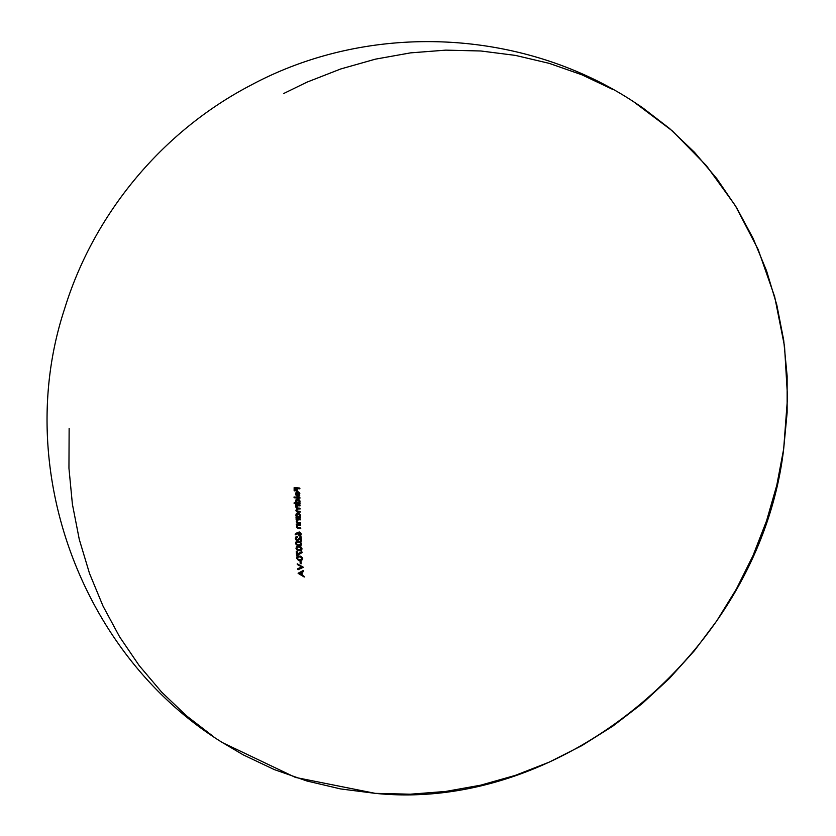 <?xml version="1.0" encoding="UTF-8"?>
<svg xmlns="http://www.w3.org/2000/svg" width="836" height="836" viewBox="0 0 836 836"><rect width="100%" height="100%" fill="white"/><g stroke="black" fill="none" stroke-linecap="round" stroke-linejoin="round"><path stroke-width="1.25" d="M299.936 498.193A326.74 56.764 -171.9 0 0 294.439 497.786L294.042 497.535A327.931 56.973 8.1 0 1 299.539 497.942A360.044 126.006 -85.7 0 1 299.539 497.389L299.925 497.639A358.957 125.63 94.3 0 0 299.936 498.193L299.936 498.193A326.74 56.764 -171.9 0 0 294.439 497.786L294.042 497.535A327.931 56.973 8.1 0 1 299.539 497.942A360.044 126.006 -85.7 0 1 299.539 497.389A328.172 57.015 -171.9 0 0 294.042 496.981A360.002 125.996 94.3 0 0 294.042 497.535A360.002 125.996 94.3 0 1 294.042 496.981A328.172 57.015 -171.9 0 1 299.539 497.389L299.925 497.639A358.957 125.63 94.3 0 0 299.936 498.193M298.4 499.228L299.905 500.785L299.497 503.272M300.009 504.045A324.201 56.325 -171.9 0 0 294.512 503.648L294.115 503.387A325.403 56.534 8.1 0 1 299.612 503.794A360.044 126.006 -85.7 0 1 299.612 503.241A325.653 56.576 -171.9 0 0 298.933 503.188L299.601 500.91L297.585 498.893L295.766 500.127L296.446 503A325.653 56.576 -171.9 0 0 294.115 502.833A360.002 125.996 94.3 0 0 294.115 503.387L294.512 503.648A324.201 56.325 -171.9 0 1 300.009 504.045L300.009 504.045A358.957 125.63 94.3 0 1 300.009 503.491L300.009 503.491A358.957 125.63 94.3 0 0 300.009 504.045M297.292 522.845L298.525 523.148A315.13 54.748 -171.9 0 1 300.532 523.305L300.532 523.305A358.957 125.63 94.3 0 1 300.511 522.74L300.511 522.74A358.957 125.63 94.3 0 0 300.532 523.305A315.13 54.748 -171.9 0 0 298.525 523.148L297.783 523.043M297.156 521.988L296.811 520.013L298.577 519.48A318.077 55.26 8.1 0 1 299.999 519.584A360.044 126.006 -85.7 0 1 299.978 519.031L300.385 519.281A358.957 125.63 94.3 0 0 300.406 519.846A316.844 55.051 -171.9 0 0 298.985 519.741L297.198 520.295L297.156 521.988M296.561 519.564A316.844 55.051 -171.9 0 0 296.487 519.553L296.08 519.292A318.077 55.26 8.1 0 1 296.79 519.344L296.237 521.789L298.118 522.887A316.374 54.967 8.1 0 1 300.124 523.043A360.044 126.006 -85.7 0 1 300.103 522.479A316.656 55.009 -171.9 0 0 298.253 522.343L297.01 522.019L296.55 520.964L297.532 519.49L298.985 519.741A316.844 55.051 -171.9 0 1 300.406 519.846L300.406 519.846A358.957 125.63 94.3 0 1 300.385 519.281L299.978 519.031A318.349 55.312 -171.9 0 0 296.059 518.738A360.023 126.006 94.3 0 0 296.08 519.292L296.487 519.553A316.844 55.051 -171.9 0 1 296.561 519.564M297.083 527.892L298.734 528.467A312.424 54.277 -171.9 0 1 300.741 528.624L300.741 528.624A358.957 125.63 94.3 0 1 300.72 528.059L300.72 528.059A358.957 125.63 94.3 0 0 300.741 528.624A312.424 54.277 -171.9 0 0 298.734 528.467L297.992 528.362M297.365 527.297L296.79 525.792L297.72 524.789L297.365 527.297M298.651 525.018L297.72 524.789L298.776 524.789A315.444 54.8 8.1 0 1 300.187 524.893A360.044 126.006 -85.7 0 1 300.166 524.329L300.573 524.59A358.957 125.63 94.3 0 0 300.594 525.154A314.2 54.591 -171.9 0 0 299.183 525.05L298.651 525.018M296.749 524.862A314.2 54.591 -171.9 0 0 296.675 524.862L296.268 524.6A315.444 54.8 8.1 0 1 296.979 524.653L296.435 527.098L298.327 528.206A313.678 54.497 8.1 0 1 300.333 528.352A360.044 126.006 -85.7 0 1 300.312 527.788A313.97 54.549 -171.9 0 0 298.462 527.652L297.219 527.338L296.749 526.283L299.183 525.05A314.2 54.591 -171.9 0 1 300.594 525.154L300.594 525.154A358.957 125.63 94.3 0 1 300.573 524.59L300.166 524.329A315.726 54.852 -171.9 0 0 296.247 524.036A360.023 126.006 94.3 0 0 296.268 524.6L296.675 524.862A314.2 54.591 -171.9 0 1 296.749 524.862M297.491 533.713A326.134 109.892 155.2 0 0 295.85 534.904L295.432 534.643A327.336 110.3 -24.8 0 1 297.511 533.128L298.661 535.646L299.967 535.594L300.72 533.922L299.528 532.02L297.47 532.469A327.566 110.383 155.2 0 0 295.118 534.183A340.388 57.151 56.3 0 0 295.432 534.643L295.85 534.904A326.134 109.892 155.2 0 1 297.491 533.713M299.758 532.208L301.002 533.483L301.065 534.883L300.27 535.928L298.933 535.834M300.155 532.396L301.117 534.664L300.584 535.719L299.257 535.97M298.807 550.673L297.344 550.119M299.81 550.757L298.891 550.464L300.793 550.13L301.984 548.74L301.211 550.402L299.81 550.757M300.782 550.61L298.191 550.537M301.9 548.238L301.827 549.701L300.302 550.715M301.827 549.701L301.211 550.402L301.827 549.701M300.981 546.974L300.03 546.545M301.211 563.767A292.161 50.756 -171.9 0 0 300.657 563.725L300.218 563.443A293.499 50.986 8.1 0 1 300.772 563.485A360.044 126.006 -85.7 0 1 300.563 560.998L301.002 561.28A358.957 125.63 94.3 0 0 301.211 563.767L301.211 563.767A292.161 50.756 -171.9 0 0 300.657 563.725L300.218 563.443A293.499 50.986 8.1 0 1 300.772 563.485A360.044 126.006 -85.7 0 1 300.563 560.998A295.056 51.257 -171.9 0 0 300.009 560.956A360.034 126.006 94.3 0 0 300.218 563.443A360.034 126.006 94.3 0 1 300.009 560.956A295.056 51.257 -171.9 0 1 300.563 560.998L301.002 561.28A358.957 125.63 94.3 0 0 301.211 563.767M301.681 566.923A301.179 7.127 -150.5 0 0 297.741 564.718L297.302 564.436A302.475 7.158 29.5 0 1 301.712 566.902A303.081 89.818 165.7 0 0 297.689 568.762A360.002 125.996 94.3 0 0 297.741 569.389A302.757 89.724 -14.3 0 1 302.851 567.027A360.044 126.006 -85.7 0 1 302.841 566.944L303.29 567.226A358.957 125.63 94.3 0 0 303.301 567.31A301.462 89.347 165.7 0 0 298.191 569.671L297.741 569.389L298.191 569.671A301.462 89.347 165.7 0 1 303.301 567.31L302.851 567.027L303.301 567.31A358.957 125.63 94.3 0 1 303.29 567.226L302.841 566.944A302.799 7.158 -150.5 0 0 297.25 563.809A360.002 125.996 94.3 0 0 297.302 564.436L297.741 564.718A301.179 7.127 -150.5 0 1 301.681 566.923A303.081 89.818 165.7 0 0 297.689 568.762A360.002 125.996 94.3 0 0 297.741 569.389A302.757 89.724 -14.3 0 1 302.851 567.027A360.044 126.006 -85.7 0 1 302.841 566.944A302.799 7.158 -150.5 0 0 297.25 563.809A360.002 125.996 94.3 0 0 297.302 564.436A302.475 7.158 29.5 0 1 301.712 566.902M303.614 570.821A358.957 125.63 94.3 0 0 303.677 571.458A301.712 92.618 163.2 0 0 302.047 572.315A358.957 125.63 94.3 0 0 302.339 575.262A358.957 125.63 94.3 0 1 302.047 572.315L301.608 572.033A303.008 93.015 -16.8 0 1 303.228 571.166A360.044 126.006 -85.7 0 1 303.175 570.528A303.332 93.109 163.2 0 0 298.107 573.235A360.002 125.996 94.3 0 0 298.118 573.318A299.466 3.323 31.2 0 1 303.771 576.725A360.044 126.006 -85.7 0 1 303.708 576.088A299.79 3.354 -148.9 0 0 301.89 574.99A360.044 126.006 -85.7 0 1 301.608 572.033L302.047 572.315A301.712 92.618 163.2 0 1 303.677 571.458L303.228 571.166L303.677 571.458A358.957 125.63 94.3 0 1 303.614 570.821L303.175 570.528L303.614 570.821M304.231 577.018A298.159 3.302 -148.8 0 0 298.567 573.6L298.118 573.318L298.567 573.6A298.159 3.302 -148.8 0 1 304.231 577.018L303.771 576.725L304.231 577.018A358.957 125.63 94.3 0 1 304.158 576.38L303.708 576.088L304.158 576.38A358.957 125.63 94.3 0 0 304.231 577.018M299.549 560.58L298.076 560.005L301.106 560.225L302.705 558.615L301.253 556.557L297.376 556.274L296.77 558.563M301.054 560.622L298.954 560.444M302.684 559.117L301.535 560.507M300.73 556.41L302.402 557.633M302.245 552.512A312.507 98.199 161.4 0 0 296.989 555.48L296.561 555.198A313.761 98.596 -18.6 0 1 301.817 552.23A347.149 77.361 -114.8 0 1 301.545 551.718A314.054 98.69 161.4 0 0 297.041 554.268A360.013 125.996 -85.7 0 1 296.822 551.29L297.25 551.561A358.926 125.619 94.3 0 0 297.428 554.038A358.926 125.619 94.3 0 1 297.25 551.561L296.822 551.29A300.814 52.26 -171.9 0 0 296.278 551.248A360.002 125.996 94.3 0 0 296.561 555.198L296.989 555.48A312.507 98.199 161.4 0 1 302.245 552.512L302.245 552.512A346.02 77.111 65.2 0 1 301.974 551.99L301.974 551.99A346.02 77.111 65.2 0 0 302.245 552.512M301.587 543.327L301.503 544.79L299.978 545.803L297.491 545.469L296.32 544.403M300.448 545.699L298.567 545.542L300.469 545.218L301.253 543.557L301.503 544.79L299.978 545.803M301.503 544.79L300.887 545.49L301.503 544.79M300.678 542.062L299.727 541.634M298.034 540.673L297.041 540.474L299.309 539.596A332.644 121.774 144.7 0 1 300.27 538.53A332.644 121.774 144.7 0 0 299.309 539.596L298.891 539.335A333.815 122.202 -35.3 0 1 300.239 537.851A360.044 126.006 94.3 0 0 300.406 540.808A307 53.337 8.1 0 1 300.95 540.85A360.044 126.006 -85.7 0 1 300.72 536.534A334.013 122.275 144.7 0 0 298.63 538.823L297.459 539.857L296.216 539.387L296.31 538.718L296.999 540.014L295.892 538.447L297.052 537.067A360.023 126.006 -85.7 0 1 297.02 536.503L297.438 536.764A358.937 125.619 94.3 0 0 297.459 537.339L296.352 538.196L296.634 539.659M301.368 541.111A305.725 53.117 -171.9 0 0 300.824 541.07L300.824 541.07A305.725 53.117 -171.9 0 1 301.368 541.111L301.368 541.111A358.957 125.63 94.3 0 1 301.138 536.806L301.138 536.806A358.957 125.63 94.3 0 0 301.368 541.111M298.003 540.683L296.79 540.526M296.79 536.503L295.348 538.436L297.114 540.673M298.661 513.137L300.187 514.704L299.821 517.212M300.343 518.006A317.743 55.207 -171.9 0 0 296.425 517.714L296.017 517.453A318.965 55.416 8.1 0 1 299.946 517.745A360.044 126.006 -85.7 0 1 299.925 517.181A319.237 55.458 -171.9 0 0 299.246 517.129L299.884 514.798L297.835 512.802L295.986 514.182L296.728 516.941A319.237 55.458 -171.9 0 0 296.007 516.888A360.023 126.006 94.3 0 0 296.017 517.453L296.425 517.714A317.743 55.207 -171.9 0 1 300.343 518.006L300.343 518.006A358.957 125.63 94.3 0 1 300.333 517.442L300.333 517.442A358.957 125.63 94.3 0 0 300.343 518.006M297.062 511.13L296.237 509.929L298.577 508.863A321.985 55.939 -171.9 0 1 300.103 508.978L300.103 508.978A358.957 125.63 94.3 0 1 300.093 508.424L300.093 508.424A358.957 125.63 94.3 0 0 300.103 508.978A321.985 55.939 -171.9 0 0 298.577 508.863L297.229 509.019L296.77 510.775M296.728 507.703L296.561 507.076L296.728 507.703M296.592 506.741L296.728 505.686L297.992 505.498A324.598 56.388 8.1 0 1 299.643 505.623A360.044 126.006 -85.7 0 1 299.633 505.069L300.03 505.32A358.957 125.63 94.3 0 0 300.04 505.874A323.386 56.179 -171.9 0 0 298.389 505.749L296.592 506.741M295.871 505.968L296.404 505.383A324.598 56.388 8.1 0 0 295.725 505.331A360.023 126.006 94.3 0 1 295.714 504.777A324.849 56.44 -171.9 0 1 299.633 505.069A324.849 56.44 -171.9 0 0 295.714 504.777A360.023 126.006 94.3 0 0 295.725 505.331L296.122 505.581A323.386 56.179 -171.9 0 1 296.163 505.592A323.386 56.179 -171.9 0 0 296.122 505.581L295.725 505.331A324.598 56.388 8.1 0 1 296.404 505.383L295.693 506.888L296.665 508.403L295.902 510.691L298.055 511.925A320.554 55.688 -171.9 0 1 300.176 512.081A320.554 55.688 -171.9 0 0 298.055 511.925L297.658 511.674A321.766 55.897 8.1 0 1 299.779 511.831L300.176 512.081A358.957 125.63 94.3 0 1 300.166 511.527A358.957 125.63 94.3 0 0 300.176 512.081L299.779 511.831A360.044 126.006 -85.7 0 1 299.769 511.266L299.769 511.266A322.027 55.949 -171.9 0 0 297.637 511.109L296.341 510.441L296.383 509.249L298.18 508.612A323.198 56.148 8.1 0 1 299.706 508.727A360.044 126.006 -85.7 0 1 299.696 508.163A323.448 56.19 -171.9 0 0 297.7 508.016L296.655 507.797L296.174 506.647L297.992 505.498A324.598 56.388 8.1 0 1 299.643 505.623L299.643 505.623A360.044 126.006 -85.7 0 1 299.633 505.069L300.03 505.32A358.957 125.63 94.3 0 0 300.04 505.874A323.386 56.179 -171.9 0 0 298.389 505.749L297.125 505.947M295.693 506.888L296.665 508.403L295.913 510.712L297.658 511.674A321.766 55.897 8.1 0 1 299.779 511.831A360.044 126.006 -85.7 0 1 299.769 511.266A322.027 55.949 -171.9 0 0 297.637 511.109L296.655 510.869L296.247 509.667L298.18 508.612A323.198 56.148 8.1 0 1 299.706 508.727A360.044 126.006 -85.7 0 1 299.696 508.163A323.448 56.19 -171.9 0 0 297.7 508.016L296.289 507.368M296.205 509.751L297.062 508.654M298.055 511.925L296.299 510.953M299.152 496.145L298.515 496.051L299.33 495.236L299.319 492.864L297.553 491.641L296.247 492.059L295.526 493.762L296.122 495.445L297.668 496.218A360.044 126.006 -85.7 0 1 297.647 492.205L299.006 493.334L298.285 495.539A353.315 80.935 66.3 0 0 298.515 496.051L299.152 496.145M299.716 495.487L299.581 494.055L299.716 495.487M298.347 491.965L299.842 493.439L299.069 492.352M297.7 496.417L298.065 496.469A358.957 125.63 94.3 0 1 298.034 492.446L298.609 492.623L298.034 492.446A358.957 125.63 94.3 0 0 298.065 496.469L296.696 495.884M299.884 488.82A330.596 57.433 -171.9 0 0 297.271 488.621A358.947 125.63 94.3 0 0 297.271 491.056A329.614 57.266 -171.9 0 0 296.728 491.014L296.331 490.763A330.805 57.475 8.1 0 1 296.885 490.805A360.034 126.006 -85.7 0 1 296.885 488.37A331.777 57.642 8.1 0 1 299.497 488.569A360.044 126.006 -85.7 0 1 299.497 488.015L299.884 488.266A358.957 125.63 94.3 0 0 299.884 488.82L299.884 488.82A330.596 57.433 -171.9 0 0 297.271 488.621L297.271 488.621A358.947 125.63 94.3 0 0 297.271 491.056L297.271 491.056A329.614 57.266 -171.9 0 0 296.728 491.014L296.331 490.763A330.805 57.475 8.1 0 1 296.885 490.805A360.034 126.006 -85.7 0 1 296.885 488.37A331.777 57.642 8.1 0 1 299.497 488.569A360.044 126.006 -85.7 0 1 299.497 488.015A331.996 57.674 -171.9 0 0 294.136 487.618A360.002 125.996 94.3 0 0 294.136 490.607A330.805 57.475 8.1 0 1 294.69 490.648A360.013 125.996 -85.7 0 1 294.69 488.214A331.777 57.642 8.1 0 1 296.331 488.328A360.034 126.006 94.3 0 0 296.331 490.763A360.034 126.006 94.3 0 1 296.331 488.328A331.777 57.642 8.1 0 0 294.69 488.214L295.077 488.464A358.926 125.619 94.3 0 0 295.077 490.899A329.614 57.266 -171.9 0 0 294.533 490.857L294.533 490.857A329.614 57.266 -171.9 0 1 295.077 490.899L295.077 490.899A358.926 125.619 94.3 0 1 295.077 488.464L294.69 488.214A360.013 125.996 -85.7 0 0 294.69 490.648A330.805 57.475 8.1 0 0 294.136 490.607A360.002 125.996 94.3 0 1 294.136 487.618A331.996 57.674 -171.9 0 1 299.497 488.015L299.884 488.266A358.957 125.63 94.3 0 0 299.884 488.82M296.331 488.548A330.596 57.433 -171.9 0 0 295.077 488.464A330.596 57.433 -171.9 0 1 296.331 488.548M222.606 742.692L295.411 777.407L375.218 793.354C564.519 812.822 760.342 647.754 783.666 449.036L787.554 397.445L784.534 346.323L774.658 296.655L758.127 249.41L735.241 205.478L706.451 165.716L672.322 130.876L633.489 101.647C520.974 28.048 369.021 21.569 250.654 85.314C162.247 131.398 93.747 213.807 64.539 308.996C12.352 467.219 80.35 654.745 222.606 742.692M283.749 93.486L306.99 82.147L340.764 68.96L375.364 59.168L410.476 52.877L445.755 50.139L480.867 50.986L515.478 55.406L549.231 63.358L581.825 74.77L612.945 89.525M633.04 101.355L642.278 107.478L669.542 128.472L694.486 152.288L716.86 178.705L736.453 207.464L753.079 238.291L766.581 270.895L776.811 304.952L783.687 340.137L787.136 376.106L787.136 412.524L783.666 449.036L776.78 485.288L766.528 520.933L753.017 555.626L736.38 589.035L716.776 620.845L694.382 650.732L669.427 678.414L642.152 703.64L612.809 726.15L581.689 745.722L549.095 762.192L515.331 775.38L480.721 785.171L445.609 791.462L410.33 794.2L375.218 793.354L340.618 788.933L306.854 780.981L274.26 769.569L243.151 754.814L221.874 742.232M213.817 736.861L186.543 715.867L161.599 692.051L139.225 665.634L119.632 636.875L103.006 606.048L89.515 573.444L79.274 539.387L72.398 504.202L68.949 468.233L69.137 428.325M299.152 573.339A302.987 92.984 -16.8 0 1 301.085 572.305A360.034 126.006 94.3 0 0 301.315 574.645A299.8 3.334 -148.8 0 0 299.152 573.339A302.987 92.984 -16.8 0 1 301.085 572.305A360.034 126.006 94.3 0 0 301.315 574.645A299.8 3.334 -148.8 0 0 299.152 573.339M301.138 572.806A301.702 92.587 163.2 0 0 299.622 573.621A301.702 92.587 163.2 0 1 301.138 572.806M298.118 573.318A299.466 3.323 31.2 0 1 303.771 576.725A360.044 126.006 -85.7 0 1 303.708 576.088A299.79 3.354 -148.9 0 0 301.89 574.99A360.044 126.006 -85.7 0 1 301.608 572.033A303.008 93.015 -16.8 0 1 303.228 571.166A360.044 126.006 -85.7 0 1 303.175 570.528A303.332 93.109 163.2 0 0 298.107 573.235A360.002 125.996 94.3 0 0 298.118 573.318M301.838 559.744L302.224 558.051L301.253 556.557L298.285 555.982L297.02 556.577L296.634 557.925L298.107 560.005M301.462 560.528L300.061 560.632M298.327 560.099L300.626 560.339M300.542 556.933L298.253 557.016L297.616 558.26L297.323 557.246L299.319 556.557L301.462 557.549L301.608 558.991L300.26 559.775L298.034 559.336L297.188 557.978L298.462 559.618M300.876 556.954L301.462 557.549L299.319 556.557L297.323 557.246L297.825 556.734M301.723 558.49L300.584 559.723L298.086 559.368M298.034 559.336L297.438 558.741M299.758 556.828L298.253 557.016L297.616 558.26L297.752 557.528M297.658 559.033L297.323 557.246M296.78 556.964L296.634 557.925M301.253 556.557L300.291 556.128M296.561 555.198A313.761 98.596 -18.6 0 1 301.817 552.23A347.149 77.361 -114.8 0 1 301.545 551.718A314.054 98.69 161.4 0 0 297.041 554.268A360.013 125.996 -85.7 0 1 296.822 551.29A300.814 52.26 -171.9 0 0 296.278 551.248A360.002 125.996 94.3 0 0 296.561 555.198M301.984 548.74L300.552 546.692L298.598 546.117L296.696 546.399L296.048 548.667M297.585 550.203L299.309 550.736M300.552 546.692L296.487 546.556L296.007 548.552L297.386 550.119L299.884 550.443L301.399 549.419L301.263 547.475L299.591 546.263M300.594 547.361L298.63 546.692L300.929 548.05L300.605 549.503L299.528 549.879L297.313 549.451L296.477 548.102L297.741 549.733M300.176 547.089L298.63 546.692L296.895 548.374L297.135 546.859L298.63 546.692L297.135 546.859M301.012 548.594L300.626 549.482L298.849 549.889L297.355 549.482L296.916 548.52M297.313 549.451L296.728 548.865M296.937 549.147L296.623 547.371M301.671 543.828L300.249 541.78L297.313 541.216L295.787 542.188L295.902 544.142L298.985 545.814L297.031 545.197M296.613 544.936L300.469 545.218L301.253 543.557L300.249 541.78L296.184 541.655L295.704 543.651L297.564 545.385M299.539 542.156L297.25 542.23L296.581 543.463L296.32 542.459L297.564 541.78L300.291 542.449L299.11 541.895L300.626 543.139L300.302 544.57L299.215 544.967L296.999 544.539L296.163 543.201L297.428 544.811M299.863 542.177L300.448 542.763L298.337 541.791L296.32 542.459L296.832 541.958M296.999 544.539L296.414 543.964M296.738 542.731L296.581 543.463L297.25 542.23L298.755 542.052M296.613 544.236L296.32 542.459M298.525 544.967L297.031 544.56L296.602 543.609M300.699 543.536L299.204 544.967M300.249 541.78L299.298 541.362M297.052 539.91L298.63 538.823A334.013 122.275 144.7 0 1 300.72 536.534A360.044 126.006 -85.7 0 0 300.95 540.85A307 53.337 8.1 0 0 300.406 540.808A360.044 126.006 94.3 0 1 300.239 537.851A333.815 122.202 -35.3 0 0 298.891 539.335L297.334 540.464L295.819 539.774L295.735 537.057L297.438 536.764A358.937 125.619 94.3 0 0 297.459 537.339L297.459 537.339M297.459 540.746L296.686 540.464M296.958 537.433L296.31 538.718L295.934 537.924L297.041 537.067A360.023 126.006 -85.7 0 1 297.02 536.503M299.591 536.043L298.807 535.761M299.915 532.877L299.037 532.448L300.176 533.911L299.487 535.176L298.347 534.653L298.076 533.232L299.455 532.71L298.452 533.964L299.121 535.301M299.037 532.448L300.176 533.911L299.173 535.207L298.044 533.462L298.598 532.532L299.507 532.616M295.432 534.643A327.336 110.3 -24.8 0 1 297.511 533.128L298.839 535.709L300.364 535.228L300.72 533.922L299.675 532.093L297.47 532.469A327.566 110.383 155.2 0 0 295.118 534.183A340.388 57.151 56.3 0 0 295.432 534.643M298.776 524.789A315.444 54.8 8.1 0 1 300.187 524.893A360.044 126.006 -85.7 0 1 300.166 524.329A315.726 54.852 -171.9 0 0 296.247 524.036A360.023 126.006 94.3 0 0 296.268 524.6A315.444 54.8 8.1 0 1 296.979 524.653L296.487 527.202L298.327 528.206A313.678 54.497 8.1 0 1 300.333 528.352A360.044 126.006 -85.7 0 1 300.312 527.788A313.97 54.549 -171.9 0 0 298.462 527.652L296.801 526.67L297.72 524.789M297.365 522.207L296.79 520.034L298.577 519.48A318.077 55.26 8.1 0 1 299.999 519.584A360.044 126.006 -85.7 0 1 299.978 519.031A318.349 55.312 -171.9 0 0 296.059 518.738A360.023 126.006 94.3 0 0 296.08 519.292A318.077 55.26 8.1 0 1 296.79 519.344L296.278 521.894L298.118 522.887A316.374 54.967 8.1 0 1 300.124 523.043A360.044 126.006 -85.7 0 1 300.103 522.479A316.656 55.009 -171.9 0 0 298.253 522.343L297.01 522.019M295.913 515.436L296.728 516.941A319.237 55.458 -171.9 0 0 296.007 516.888A360.023 126.006 94.3 0 0 296.017 517.453A318.965 55.416 8.1 0 1 299.946 517.745A360.044 126.006 -85.7 0 1 299.925 517.181A319.237 55.458 -171.9 0 0 299.246 517.129L300.343 515.582L299.34 513.649L297.835 512.802M297.658 512.792L296.529 513.283L295.881 515.039M299.089 513.325L300.343 515.582M300.343 515.822L300.166 516.658M298.88 513.827L297.856 513.356L299.455 515.31L298.483 516.982L296.811 516.376L296.414 514.537L297.365 513.419L298.253 513.617L296.77 515.342L297.731 517.097M297.334 516.847L296.446 514.422L297.229 513.471L298.494 513.565L299.424 514.976L299.089 516.543L297.971 517.035L296.811 516.376M298.389 505.749L297.731 505.749M296.707 506.428L296.163 506.825L296.655 507.797M296.341 511.266L296.979 511.569M297.376 511.831L296.738 511.527L297.376 511.831M296.268 506.219L296.801 505.634M295.61 501.36L296.446 503A325.653 56.576 -171.9 0 0 294.115 502.833A360.002 125.996 94.3 0 0 294.115 503.387A325.403 56.534 8.1 0 1 299.612 503.794A360.044 126.006 -85.7 0 1 299.612 503.241A325.653 56.576 -171.9 0 0 298.933 503.188L300.051 501.652L299.069 499.74L297.585 498.893M297.407 498.893L296.122 499.541L295.589 501.119M298.828 499.416L300.051 501.652M300.04 501.882L299.852 502.708M298.619 502.781L297.02 502.906L296.184 501.83L297.094 499.51L297.982 499.698L296.466 501.412L297.417 503.157M298.525 499.865L297.595 499.447L299.006 500.586L298.912 502.426M297.02 502.906L296.163 500.503L296.968 499.562L298.306 499.709L299.142 501.046L298.776 502.614L297.658 503.094L296.508 502.446M295.547 494.107L296.31 495.633L297.668 496.218A360.044 126.006 -85.7 0 1 297.647 492.205L299.069 493.574L298.285 495.539A353.315 80.935 66.3 0 0 298.515 496.051L299.581 494.055L298.358 491.881L296.529 491.861L295.526 493.762M298.065 496.469L297.334 496.302M296.08 494.389L296.205 492.947L297.167 492.226A360.034 126.006 94.3 0 0 297.188 495.633L296.007 493.825L297.083 495.623L296.007 493.825L297.167 492.226A360.034 126.006 94.3 0 0 297.188 495.633L296.31 494.933M296.31 495.633L296.947 496.051M298.974 556.828L298.253 557.016M297.637 558.406L298.107 559.336M299.058 546.963L297.553 547.141L296.895 548.374M299.696 532.762L298.483 533.493L298.765 534.925M297.135 514.119L297.208 516.638M298.253 513.617L297.626 513.732M296.864 500.189L296.905 502.708M297.982 499.698L297.365 499.813"/></g></svg>
